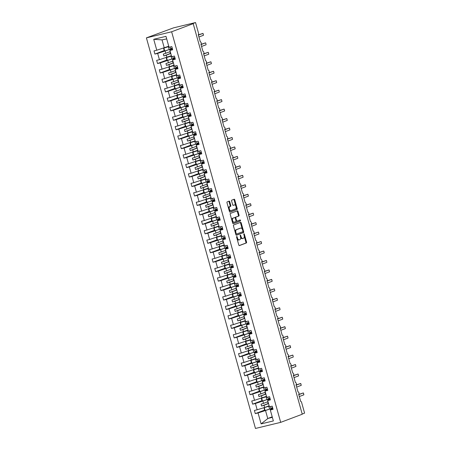 <?xml version="1.0" encoding="UTF-8"?>
<svg xmlns="http://www.w3.org/2000/svg" width="451" height="451" viewBox="0 0 451 451"><rect width="100%" height="100%" fill="white"/><g stroke="black" fill="none" stroke-linecap="round" stroke-linejoin="round"><path stroke-width="0.68" d="M236.713 236.482A0.541 0.288 76.4 0 0 236.583 237.102L238.788 244.994A0.772 0.412 76.4 0 0 239.357 245.603A0.772 0.412 76.4 0 0 239.385 245.592L246.376 242.959A0.772 0.412 76.4 0 0 246.556 242.069L244.352 234.176A0.541 0.288 76.4 0 0 243.811 234.379L244.092 235.399A2.475 1.319 76.4 0 1 243.517 238.246L242.931 238.466A2.475 1.319 76.4 0 1 242.847 238.494A2.475 1.319 76.4 0 1 241.026 236.555L240.738 235.535A0.541 0.288 76.4 0 0 240.197 235.738L240.479 236.764A2.475 1.319 76.4 0 1 239.904 239.611L239.318 239.831A2.475 1.319 76.4 0 1 239.239 239.853A2.475 1.319 76.4 0 1 237.412 237.919L237.13 236.899A0.541 0.288 76.4 0 0 236.713 236.482M229.734 201.727A0.772 0.412 76.4 0 0 229.164 201.118A0.772 0.412 76.4 0 0 229.136 201.129L227.174 201.868A0.772 0.412 76.4 0 0 226.994 202.758L229.441 211.525A0.772 0.412 76.4 0 0 230.01 212.128A0.772 0.412 76.4 0 0 230.038 212.122L237.029 209.484A0.772 0.412 76.4 0 0 237.209 208.599L234.762 199.827A0.772 0.412 76.4 0 0 234.193 199.224A0.772 0.412 76.4 0 0 234.165 199.235L231.797 200.126A0.772 0.412 76.4 0 0 231.617 201.016L232.665 204.765A0.772 0.412 76.4 0 0 233.235 205.374A0.772 0.412 76.4 0 0 233.263 205.363L234.435 204.923A2.069 1.105 76.4 0 1 234.503 204.901A2.069 1.105 76.4 0 1 236.048 206.581A2.069 1.105 76.4 0 1 235.546 208.898L230.94 210.628A2.069 1.105 76.4 0 1 230.873 210.651A2.069 1.105 76.4 0 1 229.328 208.971A2.069 1.105 76.4 0 1 229.835 206.654L230.602 206.366A0.772 0.412 76.4 0 0 230.782 205.476L229.734 201.727L229.085 201.879A0.772 0.412 76.4 0 0 228.685 201.298M280.685 422.361L171.634 31.779L146.406 37.867L255.463 428.45L280.685 422.361L302.249 414.232L193.197 23.649L191.585 24.044L195.537 22.55L198.553 33.335A1.178 0.631 76.4 0 1 198.277 34.693L200.323 41.875A1.178 0.631 76.4 0 0 200.283 41.887M171.634 31.779L193.197 23.649M233.629 224.976A0.772 0.412 76.4 0 0 233.449 225.866L235.896 234.633A0.772 0.412 76.4 0 0 236.465 235.236A0.772 0.412 76.4 0 0 236.487 235.23L243.484 232.592A0.772 0.412 76.4 0 0 243.664 231.701L241.217 222.935A0.772 0.412 76.4 0 0 240.648 222.332A0.772 0.412 76.4 0 0 240.62 222.337L233.629 224.976M232.671 223.076L230.219 214.31A0.772 0.412 76.4 0 1 230.399 213.419L237.395 210.786A0.772 0.412 76.4 0 1 237.418 210.78A0.772 0.412 76.4 0 1 237.987 211.384L239.036 215.133A0.772 0.412 76.4 0 1 238.855 216.023L236.02 217.094A0.772 0.412 76.4 0 0 235.839 217.98L236.533 220.471A0.772 0.412 76.4 0 0 237.102 221.075A0.772 0.412 76.4 0 0 237.13 221.069L240.084 219.953A0.541 0.288 76.4 0 1 240.372 220.996L233.263 223.673A0.772 0.412 76.4 0 1 233.24 223.685A0.772 0.412 76.4 0 1 232.671 223.076M172.468 48.99L169.948 49.937L169.926 50.45L172.688 49.785L171.803 46.605L169.035 47.27L165.985 36.345L153.729 39.299L156.779 50.23L168.747 46.227M300.67 401.429L300.71 401.424A1.178 0.631 -103.6 0 0 300.67 401.435L298.663 394.242A1.178 0.631 76.4 0 0 298.951 392.922A1.178 0.631 76.4 0 0 298.066 391.958A1.178 0.631 76.4 0 0 298.026 391.97L296.019 384.782A1.178 0.631 76.4 0 0 296.307 383.463A1.178 0.631 76.4 0 0 295.428 382.499A1.178 0.631 76.4 0 0 295.388 382.51L293.381 375.322A1.178 0.631 76.4 0 0 293.663 373.997A1.178 0.631 76.4 0 0 292.784 373.039A1.178 0.631 76.4 0 0 292.744 373.05L290.737 365.857A1.178 0.631 76.4 0 0 291.025 364.538A1.178 0.631 76.4 0 0 290.145 363.574A1.178 0.631 76.4 0 0 290.1 363.585L288.093 356.397A1.178 0.631 76.4 0 0 288.381 355.072A1.178 0.631 76.4 0 0 287.501 354.114A1.178 0.631 76.4 0 0 287.462 354.125L285.455 346.932A1.178 0.631 76.4 0 0 285.742 345.613A1.178 0.631 76.4 0 0 284.857 344.649A1.178 0.631 76.4 0 0 284.818 344.665L282.811 337.472A1.178 0.631 76.4 0 0 283.098 336.153A1.178 0.631 76.4 0 0 282.219 335.189A1.178 0.631 76.4 0 0 282.179 335.2L280.167 328.012A1.178 0.631 76.4 0 0 280.454 326.687A1.178 0.631 76.4 0 0 279.575 325.729A1.178 0.631 76.4 0 0 279.535 325.74L277.528 318.547A1.178 0.631 76.4 0 0 277.816 317.228A1.178 0.631 76.4 0 0 276.937 316.264A1.178 0.631 76.4 0 0 276.891 316.281L274.885 309.087A1.178 0.631 76.4 0 0 275.172 307.768A1.178 0.631 76.4 0 0 274.293 306.804A1.178 0.631 76.4 0 0 274.253 306.815L272.246 299.627A1.178 0.631 76.4 0 0 272.534 298.303A1.178 0.631 76.4 0 0 271.649 297.344A1.178 0.631 76.4 0 0 271.609 297.356L269.602 290.162A1.178 0.631 76.4 0 0 269.89 288.843A1.178 0.631 76.4 0 0 269.01 287.879A1.178 0.631 76.4 0 0 268.971 287.89L266.958 280.702A1.178 0.631 76.4 0 0 267.246 279.383A1.178 0.631 76.4 0 0 266.366 278.419A1.178 0.631 76.4 0 0 266.327 278.43L264.32 271.243A1.178 0.631 76.4 0 0 264.607 269.918A1.178 0.631 76.4 0 0 263.722 268.959A1.178 0.631 76.4 0 0 263.683 268.971L261.676 261.777A1.178 0.631 76.4 0 0 261.963 260.458A1.178 0.631 76.4 0 0 261.084 259.494A1.178 0.631 76.4 0 0 261.044 259.505L259.037 252.318A1.178 0.631 76.4 0 0 259.319 250.993A1.178 0.631 76.4 0 0 258.44 250.034A1.178 0.631 76.4 0 0 258.4 250.046L256.394 242.852A1.178 0.631 76.4 0 0 256.681 241.533A1.178 0.631 76.4 0 0 255.802 240.569A1.178 0.631 76.4 0 0 255.762 240.586L253.75 233.392A1.178 0.631 76.4 0 0 254.037 232.073A1.178 0.631 76.4 0 0 253.158 231.109A1.178 0.631 76.4 0 0 253.118 231.121L251.111 223.933A1.178 0.631 76.4 0 0 251.399 222.608A1.178 0.631 76.4 0 0 250.514 221.65A1.178 0.631 76.4 0 0 250.474 221.661L248.467 214.467A1.178 0.631 76.4 0 0 248.755 213.148A1.178 0.631 76.4 0 0 247.875 212.184A1.178 0.631 76.4 0 0 247.836 212.201L245.829 205.008A1.178 0.631 76.4 0 0 246.111 203.689A1.178 0.631 76.4 0 0 245.231 202.725A1.178 0.631 76.4 0 0 245.192 202.736L243.185 195.548A1.178 0.631 76.4 0 0 243.472 194.223A1.178 0.631 76.4 0 0 242.593 193.265A1.178 0.631 76.4 0 0 242.553 193.276L240.541 186.083A1.178 0.631 76.4 0 0 240.828 184.763A1.178 0.631 76.4 0 0 239.949 183.799A1.178 0.631 76.4 0 0 239.909 183.811L237.902 176.623A1.178 0.631 76.4 0 0 238.19 175.298A1.178 0.631 76.4 0 0 237.305 174.34A1.178 0.631 76.4 0 0 237.265 174.351L235.259 167.163A1.178 0.631 76.4 0 0 235.546 165.838A1.178 0.631 76.4 0 0 234.667 164.88A1.178 0.631 76.4 0 0 234.627 164.891L232.62 157.698A1.178 0.631 76.4 0 0 232.902 156.379A1.178 0.631 76.4 0 0 232.023 155.415A1.178 0.631 76.4 0 0 231.983 155.426L229.976 148.238A1.178 0.631 76.4 0 0 230.264 146.913A1.178 0.631 76.4 0 0 229.384 145.955A1.178 0.631 76.4 0 0 229.339 145.966L227.332 138.773A1.178 0.631 76.4 0 0 227.62 137.454A1.178 0.631 76.4 0 0 226.74 136.49A1.178 0.631 76.4 0 0 226.701 136.506L224.694 129.313A1.178 0.631 76.4 0 0 224.981 127.994A1.178 0.631 76.4 0 0 224.096 127.03A1.178 0.631 76.4 0 0 224.057 127.041L222.05 119.853A1.178 0.631 76.4 0 0 222.337 118.528A1.178 0.631 76.4 0 0 221.458 117.57A1.178 0.631 76.4 0 0 221.418 117.581L219.411 110.388A1.178 0.631 76.4 0 0 219.693 109.069A1.178 0.631 76.4 0 0 218.814 108.105A1.178 0.631 76.4 0 0 218.774 108.122L216.768 100.928A1.178 0.631 76.4 0 0 217.055 99.609A1.178 0.631 76.4 0 0 216.176 98.645A1.178 0.631 76.4 0 0 216.13 98.656L214.124 91.468A1.178 0.631 76.4 0 0 214.411 90.144A1.178 0.631 76.4 0 0 213.532 89.185A1.178 0.631 76.4 0 0 213.492 89.197L211.485 82.003A1.178 0.631 76.4 0 0 211.773 80.684A1.178 0.631 76.4 0 0 210.888 79.72A1.178 0.631 76.4 0 0 210.848 79.731L208.841 72.543A1.178 0.631 76.4 0 0 209.129 71.219A1.178 0.631 76.4 0 0 208.249 70.26A1.178 0.631 76.4 0 0 208.21 70.271L206.197 63.084A1.178 0.631 76.4 0 0 206.485 61.759A1.178 0.631 76.4 0 0 205.605 60.8A1.178 0.631 76.4 0 0 205.566 60.812L203.559 53.618A1.178 0.631 76.4 0 0 203.846 52.299A1.178 0.631 76.4 0 0 202.967 51.335A1.178 0.631 76.4 0 0 202.922 51.346L200.915 44.159A1.178 0.631 76.4 0 0 201.202 42.834A1.178 0.631 76.4 0 0 200.323 41.875M175.106 58.45L172.592 59.397L172.564 59.915L175.332 59.244L174.441 56.065L171.679 56.736L169.926 50.45M177.75 67.909L175.23 68.862L175.208 69.375L177.97 68.71L177.085 65.53L174.323 66.196L172.564 59.915M180.394 77.375L177.874 78.322L177.852 78.84L180.614 78.17L179.729 74.99L176.961 75.661L175.208 69.375M183.033 86.834L180.518 87.782L180.49 88.3L183.258 87.635L182.367 84.455L179.605 85.121L177.852 78.84M185.677 96.294L183.157 97.247L183.134 97.76L185.897 97.095L185.011 93.915L182.243 94.58L180.49 88.3M188.315 105.759L185.801 106.707L185.773 107.225L188.541 106.554L187.65 103.375L184.887 104.046L183.134 97.76M190.959 115.219L188.439 116.166L188.417 116.685L191.179 116.02L190.294 112.84L187.531 113.505L185.773 107.225M193.603 124.685L191.083 125.632L191.061 126.145L193.823 125.479L192.938 122.3L190.17 122.965L188.417 116.685M196.241 134.144L193.727 135.091L193.699 135.61L196.467 134.939L195.576 131.76L192.814 132.431L191.061 126.145M198.885 143.604L196.365 144.557L196.343 145.07L199.105 144.405L198.22 141.225L195.452 141.89L193.699 135.61M201.524 153.069L199.009 154.016L198.981 154.53L201.749 153.864L200.858 150.685L198.096 151.35L196.343 145.07M204.168 162.529L201.648 163.476L201.625 163.995L204.393 163.324L203.502 160.144L200.74 160.815L198.981 154.53M206.812 171.989L204.292 172.942L204.269 173.455L207.032 172.789L206.146 169.61L203.378 170.275L201.625 163.995M209.45 181.454L206.936 182.401L206.908 182.92L209.676 182.249L208.785 179.07L206.022 179.74L204.269 173.455M212.094 190.914L209.574 191.861L209.552 192.38L212.314 191.714L211.429 188.535L208.661 189.2L206.908 182.92M214.732 200.374L212.218 201.326L212.195 201.839L214.958 201.174L214.073 197.995L211.305 198.66L209.552 192.38M217.376 209.839L214.856 210.786L214.834 211.305L217.602 210.634L216.711 207.454L213.949 208.125L212.195 201.839M220.02 219.299L217.5 220.246L217.478 220.764L220.24 220.099L219.355 216.92L216.587 217.585L214.834 211.305M222.659 228.764L220.144 229.711L220.116 230.224L222.884 229.559L221.993 226.379L219.231 227.045L217.478 220.764M225.303 238.224L222.783 239.171L222.76 239.69L225.523 239.019L224.637 235.839L221.869 236.51L220.116 230.224M227.941 247.684L225.427 248.636L225.404 249.149L228.167 248.484L227.281 245.305L224.513 245.97L222.76 239.69M230.585 257.149L228.065 258.096L228.043 258.609L230.811 257.944L229.92 254.764L227.157 255.429L225.404 249.149M233.229 266.609L230.709 267.556L230.686 268.074L233.449 267.404L232.564 264.23L229.796 264.895L228.043 258.609M235.867 276.068L233.353 277.021L233.325 277.534L236.093 276.869L235.202 273.689L232.44 274.355L230.686 268.074M238.511 285.534L235.991 286.481L235.969 286.999L238.731 286.329L237.846 283.149L235.084 283.82L233.325 277.534M241.155 294.993L238.635 295.941L238.613 296.459L241.375 295.794L240.49 292.614L237.722 293.28L235.969 286.999M243.794 304.453L241.279 305.406L241.251 305.919L244.019 305.254L243.128 302.074L240.366 302.739L238.613 296.459M246.438 313.919L243.918 314.866L243.895 315.384L246.658 314.713L245.772 311.534L243.004 312.205L241.251 305.919M249.076 323.378L246.562 324.331L246.534 324.844L249.302 324.179L248.411 320.999L245.648 321.664L243.895 315.384M251.72 332.844L249.2 333.791L249.177 334.304L251.94 333.639L251.055 330.459L248.292 331.124L246.534 324.844M254.364 342.303L251.844 343.25L251.821 343.769L254.584 343.098L253.699 339.919L250.931 340.59L249.177 334.304M257.002 351.763L254.488 352.716L254.46 353.229L257.228 352.564L256.337 349.384L253.575 350.049L251.821 343.769M259.646 361.228L257.126 362.176L257.104 362.689L259.866 362.023L258.981 358.844L256.213 359.515L254.46 353.229M262.285 370.688L259.77 371.635L259.742 372.154L262.51 371.483L261.619 368.309L258.857 368.974L257.104 362.689M264.929 380.148L262.409 381.101L262.386 381.614L265.154 380.948L264.263 377.769L261.501 378.434L259.742 372.154M267.573 389.613L265.053 390.56L265.03 391.079L267.793 390.408L266.907 387.229L264.139 387.899L262.386 381.614M270.211 399.073L267.697 400.02L267.668 400.539L270.437 399.874L269.546 396.694L266.783 397.359L265.03 391.079M164.22 50.568L154.902 54.075L157.67 53.41L159.423 59.69L171.386 55.687M168.792 49.723L157.67 53.41M170.788 48.973L172.305 48.398M166.859 60.028L157.546 63.54L160.308 62.869L162.067 69.155L174.03 65.153M171.431 59.188L160.308 62.869M173.432 58.433L174.943 57.863M169.503 69.488L160.19 73L162.952 72.335L164.705 78.615L176.668 74.612M174.075 68.648L162.952 72.335M176.07 67.892L177.587 67.323M172.147 78.953L162.828 82.465L165.596 81.794L167.349 88.08L179.312 84.072M176.719 78.108L165.596 81.794M178.714 77.358L180.225 76.788M174.785 88.413L165.472 91.925L168.234 91.26L169.988 97.54L181.956 93.537M179.357 87.573L168.234 91.26M181.358 86.817L182.869 86.248M177.429 97.873L168.11 101.385L170.878 100.72L172.632 107L184.594 102.997M182.001 97.033L170.878 100.72M183.997 96.277L185.513 95.708M180.067 107.338L170.754 110.85L173.517 110.179L175.276 116.465L187.238 112.462M184.639 106.492L173.517 110.179M186.641 105.743L188.152 105.173M182.711 116.798L173.398 120.31L176.161 119.645L177.914 125.925L189.877 121.922M187.283 115.958L176.161 119.645M189.279 115.202L190.796 114.633M185.355 126.257L176.037 129.77L178.805 129.104L180.558 135.385L192.521 131.382M189.927 125.417L178.805 129.104M191.923 124.668L193.44 124.093M187.994 135.723L178.681 139.235L181.443 138.564L183.196 144.85L195.165 140.847M192.566 134.877L181.443 138.564M194.567 134.127L196.078 133.558M190.638 145.183L181.319 148.695L184.087 148.029L185.84 154.31L197.803 150.307M195.21 144.343L184.087 148.029M197.205 143.587L198.722 143.018M193.282 154.648L183.963 158.154L186.725 157.489L188.484 163.775L200.447 159.767M197.848 153.802L186.725 157.489M199.849 153.052L201.36 152.477M195.92 164.108L186.607 167.62L189.369 166.949L191.123 173.235L203.085 169.232M200.492 163.268L189.369 166.949M202.493 162.512L204.004 161.943M198.564 173.567L189.245 177.08L192.013 176.414L193.767 182.694L205.729 178.692M203.136 172.727L192.013 176.414M205.132 171.972L206.648 171.403M201.202 183.033L191.889 186.545L194.652 185.874L196.405 192.16L208.373 188.152M205.774 182.187L194.652 185.874M207.776 181.437L209.287 180.868M203.846 192.492L194.528 196.005L197.296 195.339L199.049 201.62L211.012 197.617M208.418 191.652L197.296 195.339M210.414 190.897L211.931 190.328M206.49 201.952L197.172 205.464L199.934 204.799L201.693 211.079L213.656 207.077M211.062 201.112L199.934 204.799M213.058 200.357L214.569 199.787M209.129 211.418L199.816 214.93L202.578 214.259L204.331 220.545L216.294 216.542M213.701 210.572L202.578 214.259M215.702 209.822L217.213 209.253M211.773 220.877L202.454 224.389L205.222 223.724L206.975 230.004L218.938 226.002M216.345 220.037L205.222 223.724M218.34 219.282L219.857 218.712M214.411 230.337L205.098 233.849L207.86 233.184L209.614 239.464L221.582 235.461M218.983 229.497L207.86 233.184M220.984 228.747L222.495 228.172M217.055 239.802L207.736 243.315L210.504 242.644L212.258 248.929L224.22 244.927M221.627 238.957L210.504 242.644M223.623 238.207L225.139 237.638M219.699 249.262L210.38 252.774L213.148 252.109L214.901 258.389L226.864 254.387M224.271 248.422L213.148 252.109M226.267 247.667L227.778 247.097M222.337 258.727L213.024 262.234L215.787 261.569L217.54 267.855L229.508 263.846M226.909 257.882L215.787 261.569M228.911 257.132L230.422 256.557M224.981 268.187L215.663 271.699L218.431 271.028L220.184 277.314L232.147 273.312M229.553 267.347L218.431 271.028M231.549 266.592L233.066 266.022M227.62 277.647L218.307 281.159L221.069 280.494L222.822 286.774L234.791 282.771M232.192 276.807L221.069 280.494M234.193 276.051L235.704 275.482M230.264 287.112L220.945 290.624L223.713 289.954L225.466 296.239L237.429 292.237M234.836 286.267L223.713 289.954M236.831 285.517L238.348 284.947M232.908 296.572L223.589 300.084L226.357 299.419L228.11 305.699L240.073 301.696M237.48 295.732L226.357 299.419M239.475 294.977L240.986 294.407M235.546 306.032L226.233 309.544L228.995 308.879L230.749 315.159L242.717 311.156M240.118 305.192L228.995 308.879M242.119 304.436L243.63 303.867M238.19 315.497L228.871 319.009L231.639 318.338L233.392 324.624L245.355 320.622M242.762 314.651L231.639 318.338M244.758 313.902L246.274 313.332M240.828 324.957L231.515 328.469L234.278 327.804L236.036 334.084L247.999 330.081M245.4 324.117L234.278 327.804M247.402 323.361L248.913 322.792M243.472 334.416L234.159 337.929L236.922 337.263L238.675 343.544L250.638 339.541M248.044 333.577L236.922 337.263M250.04 332.827L251.557 332.252M246.116 343.882L236.798 347.394L239.566 346.723L241.319 353.009L253.282 349.006M250.688 343.036L239.566 346.723M252.684 342.286L254.195 341.717M248.755 353.342L239.442 356.854L242.204 356.189L243.957 362.469L255.926 358.466M253.327 352.502L242.204 356.189M255.328 351.746L256.839 351.177M251.399 362.807L242.08 366.313L244.848 365.648L246.601 371.934L258.564 367.926M255.971 361.961L244.848 365.648M257.966 361.212L259.483 360.637M254.037 372.267L244.724 375.779L247.486 375.108L249.245 381.394L261.208 377.391M258.609 371.427L247.486 375.108M260.61 370.671L262.121 370.102M256.681 381.726L247.368 385.239L250.13 384.573L251.883 390.854L263.846 386.851M261.253 380.886L250.13 384.573M263.249 380.131L264.765 379.562M259.325 391.192L250.006 394.704L252.774 394.033L254.527 400.319L266.49 396.316M263.897 390.346L252.774 394.033M265.893 389.596L267.409 389.027M261.963 400.651L252.65 404.164L255.413 403.498L257.166 409.779L254.403 410.444L255.289 413.623L258.057 412.958L261.106 423.889L267.945 418.438L272.37 417.367M266.535 399.812L255.413 403.498M268.537 399.056L270.048 398.487M272.855 408.533L270.335 409.485L270.312 409.998L273.075 409.333L272.19 406.154L269.422 406.819L267.668 400.539M264.607 410.111L255.289 413.623M269.179 409.271L258.057 412.958M271.175 408.516L272.692 407.946M195.537 22.55L173.55 27.855L146.406 37.867M302.198 414.035L304.594 413.133L301.578 402.348A1.178 0.631 -103.6 0 0 300.71 401.424M154.902 54.075L154.016 50.895L156.779 50.23M157.546 63.54L156.655 60.361L159.423 59.69M160.19 73L159.299 69.82L162.067 69.155M162.828 82.465L161.943 79.286L164.705 78.615M165.472 91.925L164.581 88.746L167.349 88.08M168.11 101.385L167.225 98.205L169.988 97.54M170.754 110.85L169.864 107.671L172.632 107M173.398 120.31L172.507 117.13L175.276 116.465M176.037 129.77L175.151 126.59L177.914 125.925M178.681 139.235L177.79 136.055L180.558 135.385M181.319 148.695L180.434 145.515L183.196 144.85M183.963 158.154L183.078 154.975L185.84 154.31M186.607 167.62L185.716 164.44L188.484 163.775M189.245 177.08L188.36 173.9L191.123 173.235M191.889 186.545L190.999 183.365L193.767 182.694M194.528 196.005L193.642 192.825L196.405 192.16M197.172 205.464L196.286 202.285L199.049 201.62M199.816 214.93L198.925 211.75L201.693 211.079M202.454 224.389L201.569 221.21L204.331 220.545M205.098 233.849L204.207 230.67L206.975 230.004M207.736 243.315L206.851 240.135L209.614 239.464M210.38 252.774L209.495 249.595L212.258 248.929M213.024 262.234L212.133 259.054L214.901 258.389M215.663 271.699L214.777 268.52L217.54 267.855M218.307 281.159L217.416 277.979L220.184 277.314M220.945 290.624L220.06 287.445L222.822 286.774M223.589 300.084L222.704 296.905L225.466 296.239M226.233 309.544L225.342 306.364L228.11 305.699M228.871 319.009L227.986 315.83L230.749 315.159M231.515 328.469L230.624 325.289L233.392 324.624M234.159 337.929L233.268 334.749L236.036 334.084M236.798 347.394L235.912 344.214L238.675 343.544M239.442 356.854L238.551 353.674L241.319 353.009M242.08 366.313L241.195 363.14L243.957 362.469M244.724 375.779L243.833 372.599L246.601 371.934M247.368 385.239L246.477 382.059L249.245 381.394M250.006 394.704L249.121 391.524L251.883 390.854M252.65 404.164L251.759 400.984L254.527 400.319M270.312 409.998L273.362 420.93L261.106 423.889M165.162 51.093L165.776 53.286L163.307 54.047L163.837 55.941L166.306 55.18L166.915 57.373M170.247 51.6L165.776 53.286M170.771 53.494L166.306 55.18M167.806 60.552L168.415 62.751L165.951 63.512L166.481 65.406L168.945 64.64L169.559 66.838M172.885 61.065L168.415 62.751M173.415 62.954L168.945 64.64M170.444 70.018L171.059 72.211L168.595 72.972L169.119 74.866L171.589 74.105L172.203 76.298M175.529 70.525L171.059 72.211M176.059 72.419L171.589 74.105M173.088 79.477L173.703 81.67L171.233 82.437L171.763 84.326L174.227 83.565L174.841 85.758M178.173 79.985L173.703 81.67M178.697 81.879L174.227 83.565M175.732 88.937L176.341 91.136L173.877 91.897L174.407 93.791L176.871 93.024L177.485 95.223M180.812 89.45L176.341 91.136M181.341 91.339L176.871 93.024M178.37 98.403L178.985 100.596L176.521 101.357L177.046 103.251L179.515 102.49L180.124 104.683M183.456 98.91L178.985 100.596M183.98 100.804L179.515 102.49M181.014 107.862L181.629 110.055L179.16 110.822L179.69 112.711L182.153 111.949L182.768 114.142M186.094 108.375L181.629 110.055M186.624 110.264L182.153 111.949M183.653 117.322L184.267 119.521L181.804 120.282L182.328 122.176L184.797 121.409L185.412 123.608M188.738 117.835L184.267 119.521M189.268 119.729L184.797 121.409M186.297 126.787L186.911 128.98L184.442 129.741L184.972 131.636L187.436 130.875L188.05 133.068M191.382 127.295L186.911 128.98M191.906 129.189L187.436 130.875M188.941 136.247L189.55 138.44L187.086 139.207L187.616 141.095L190.08 140.334L190.694 142.533M194.02 136.76L189.55 138.44M194.55 138.649L190.08 140.334M191.579 145.707L192.194 147.905L189.73 148.667L190.254 150.561L192.724 149.8L193.332 151.993M196.664 146.22L192.194 147.905M197.194 148.114L192.724 149.8M194.223 155.172L194.838 157.365L192.368 158.132L192.898 160.02L195.362 159.259L195.976 161.452M199.303 155.68L194.838 157.365M199.832 157.574L195.362 159.259M196.861 164.632L197.476 166.831L195.012 167.592L195.537 169.486L198.006 168.719L198.62 170.918M201.947 165.145L197.476 166.831M202.476 167.033L198.006 168.719M199.505 174.097L200.12 176.29L197.651 177.051L198.181 178.946L200.644 178.184L201.259 180.377M204.591 174.605L200.12 176.29M205.115 176.499L200.644 178.184M202.149 183.557L202.758 185.75L200.295 186.517L200.825 188.405L203.288 187.644L203.903 189.837M207.229 184.064L202.758 185.75M207.759 185.959L203.288 187.644M204.788 193.017L205.402 195.215L202.939 195.976L203.463 197.871L205.932 197.104L206.541 199.303M209.873 193.53L205.402 195.215M210.403 195.418L205.932 197.104M207.432 202.482L208.046 204.675L205.577 205.436L206.107 207.33L208.571 206.569L209.185 208.762M212.511 202.989L208.046 204.675M213.041 204.884L208.571 206.569M210.07 211.942L210.685 214.135L208.221 214.901L208.751 216.79L211.215 216.029L211.829 218.222M215.155 212.455L210.685 214.135M215.685 214.343L211.215 216.029M212.714 221.402L213.329 223.6L210.859 224.361L211.389 226.255L213.859 225.489L214.467 227.687M217.799 221.915L213.329 223.6M218.323 223.809L213.859 225.489M215.358 230.867L215.967 233.06L213.503 233.821L214.033 235.715L216.497 234.954L217.111 237.147M220.438 231.374L215.967 233.06M220.967 233.268L216.497 234.954M217.996 240.327L218.611 242.52L216.147 243.286L216.672 245.175L219.141 244.414L219.75 246.612M223.082 240.84L218.611 242.52M223.611 242.728L219.141 244.414M220.64 249.786L221.255 251.985L218.786 252.746L219.316 254.64L221.779 253.879L222.394 256.072M225.72 250.299L221.255 251.985M226.25 252.194L221.779 253.879M223.284 259.252L223.893 261.445L221.43 262.211L221.96 264.1L224.423 263.339L225.038 265.532M228.364 259.759L223.893 261.445M228.894 261.653L224.423 263.339M225.923 268.711L226.537 270.91L224.068 271.671L224.598 273.565L227.067 272.799L227.676 274.997M231.008 269.224L226.537 270.91M231.532 271.113L227.067 272.799M228.567 278.177L229.176 280.37L226.712 281.131L227.242 283.025L229.706 282.264L230.32 284.457M233.646 278.684L229.176 280.37M234.176 280.578L229.706 282.264M231.205 287.637L231.82 289.83L229.356 290.596L229.88 292.485L232.35 291.724L232.958 293.917M236.29 288.144L231.82 289.83M236.82 290.038L232.35 291.724M233.849 297.096L234.464 299.295L231.994 300.056L232.524 301.95L234.988 301.183L235.602 303.382M238.934 297.609L234.464 299.295M239.458 299.498L234.988 301.183M236.493 306.562L237.102 308.755L234.638 309.516L235.168 311.41L237.632 310.649L238.246 312.842M241.573 307.069L237.102 308.755M242.102 308.963L237.632 310.649M239.131 316.021L239.746 318.214L237.277 318.981L237.807 320.87L240.276 320.109L240.885 322.302M244.216 316.534L239.746 318.214M244.741 318.423L240.276 320.109M241.775 325.481L242.384 327.68L239.921 328.441L240.451 330.335L242.914 329.568L243.529 331.767M246.855 325.994L242.384 327.68M247.385 327.888L242.914 329.568M244.414 334.946L245.028 337.139L242.565 337.9L243.089 339.795L245.558 339.034L246.173 341.227M249.499 335.454L245.028 337.139M250.029 337.348L245.558 339.034M247.058 344.406L247.672 346.599L245.203 347.366L245.733 349.254L248.197 348.493L248.811 350.692M252.143 344.919L247.672 346.599M252.667 346.808L248.197 348.493M249.702 353.866L250.311 356.065L247.847 356.826L248.377 358.72L250.841 357.959L251.455 360.152M254.781 354.379L250.311 356.065M255.311 356.273L250.841 357.959M252.34 363.331L252.955 365.524L250.491 366.291L251.015 368.179L253.485 367.418L254.093 369.611M257.425 363.839L252.955 365.524M257.949 365.733L253.485 367.418M254.984 372.791L255.599 374.99L253.129 375.751L253.659 377.645L256.123 376.878L256.737 379.077M260.064 373.304L255.599 374.99M260.593 375.193L256.123 376.878M257.622 382.256L258.237 384.449L255.773 385.21L256.298 387.105L258.767 386.344L259.381 388.536M262.707 382.764L258.237 384.449M263.237 384.658L258.767 386.344M260.266 391.716L260.881 393.909L258.412 394.676L258.942 396.564L261.405 395.803L262.02 397.996M265.351 392.223L260.881 393.909M265.876 394.118L261.405 395.803M262.91 401.176L263.519 403.374L261.056 404.135L261.586 406.03L264.049 405.263L264.664 407.462L269.134 405.776M267.99 401.689L263.519 403.374M268.52 403.577L264.049 405.263M264.664 407.462L257.166 409.779M265.549 410.641L267.793 418.663M272.218 416.825L267.945 418.438M166.701 38.899L162.033 39.885L164.277 47.913M162.033 39.885L153.729 39.299M267.674 401.807L268.165 403.549L268.486 403.47M268.165 403.549L261.586 406.03M265.036 392.342L265.521 394.084L265.848 394.005M265.521 394.084L258.942 396.564M262.392 382.882L262.882 384.624L263.204 384.545M262.882 384.624L256.298 387.105M259.753 373.422L260.238 375.164L260.565 375.085M260.238 375.164L253.659 377.645M257.109 363.957L257.594 365.699L257.921 365.62M257.594 365.699L251.015 368.179M254.465 354.497L254.956 356.239L255.277 356.16M254.956 356.239L248.377 358.72M251.827 345.038L252.312 346.78L252.639 346.701M252.312 346.78L245.733 349.254M249.183 335.572L249.668 337.314L249.995 337.235M249.668 337.314L243.089 339.795M246.545 326.112L247.03 327.854L247.357 327.776M247.03 327.854L240.451 330.335M243.901 316.653L244.386 318.389L244.713 318.316M244.386 318.389L237.807 320.87M241.257 307.187L241.747 308.929L242.069 308.85M241.747 308.929L235.168 311.41M238.618 297.728L239.103 299.47L239.43 299.391M239.103 299.47L232.524 301.95M235.974 288.262L236.459 290.004L236.786 289.925M236.459 290.004L229.88 292.485M233.336 278.803L233.821 280.545L234.148 280.466M233.821 280.545L227.242 283.025M230.692 269.343L231.177 271.085L231.504 271.006M231.177 271.085L224.598 273.565M228.048 259.877L228.539 261.619L228.86 261.541M228.539 261.619L221.96 264.1M225.41 250.418L225.895 252.16L226.222 252.081M225.895 252.16L219.316 254.64M222.766 240.958L223.251 242.7L223.578 242.621M223.251 242.7L216.672 245.175M220.127 231.493L220.612 233.235L220.934 233.156M220.612 233.235L214.033 235.715M217.483 222.033L217.968 223.775L218.295 223.696M217.968 223.775L211.389 226.255M214.839 212.573L215.33 214.31L215.651 214.236M215.33 214.31L208.751 216.79M212.201 203.108L212.686 204.85L213.013 204.771M212.686 204.85L206.107 207.33M209.557 193.648L210.042 195.39L210.369 195.311M210.042 195.39L203.463 197.871M206.919 184.183L207.404 185.925L207.725 185.846M207.404 185.925L200.825 188.405M204.275 174.723L204.76 176.465L205.087 176.386M204.76 176.465L198.181 178.946M201.631 165.263L202.121 167.005L202.443 166.926M202.121 167.005L195.537 169.486M198.992 155.798L199.477 157.54L199.804 157.461M199.477 157.54L192.898 160.02M196.348 146.338L196.833 148.08L197.16 148.001M196.833 148.08L190.254 150.561M193.704 136.879L194.195 138.62L194.516 138.542M194.195 138.62L187.616 141.095M191.066 127.413L191.551 129.155L191.878 129.076M191.551 129.155L184.972 131.636M188.422 117.953L188.913 119.695L189.234 119.616M188.913 119.695L182.328 122.176M185.784 108.494L186.269 110.23L186.596 110.157M186.269 110.23L179.69 112.711M183.14 99.028L183.625 100.77L183.952 100.691M183.625 100.77L177.046 103.251M180.496 89.569L180.986 91.311L181.308 91.232M180.986 91.311L174.407 93.791M177.857 80.103L178.342 81.845L178.669 81.766M178.342 81.845L171.763 84.326M175.214 70.644L175.698 72.385L176.025 72.307M175.698 72.385L169.119 74.866M172.575 61.184L173.06 62.926L173.387 62.847M173.06 62.926L166.481 65.406M169.931 51.718L170.416 53.46L170.743 53.381M170.416 53.46L163.837 55.941M237.085 238.889A2.475 1.319 76.4 0 0 238.59 240.011A2.475 1.319 76.4 0 0 238.675 239.983L239.148 239.87M240.603 237.333A2.475 1.319 76.4 0 0 242.204 238.647A2.475 1.319 76.4 0 0 242.283 238.624L242.762 238.506M239.188 245.581L245.727 243.112A0.772 0.412 76.4 0 0 245.908 242.226L244.25 236.273M242.272 229.204L240.569 223.093A0.772 0.412 76.4 0 0 240.169 222.506M236.296 235.213L242.835 232.75A0.772 0.412 76.4 0 0 243.016 231.859L242.914 231.493M236.211 233.607A0.541 0.288 76.4 0 0 236.628 234.03L242.762 231.713A0.541 0.288 76.4 0 0 242.892 231.092L242.593 230.016A2.475 1.319 76.4 0 0 240.766 228.076A2.475 1.319 76.4 0 0 240.682 228.105L236.487 229.689A2.475 1.319 76.4 0 0 235.907 232.53L236.211 233.607L235.647 233.748M235.749 234.103A0.541 0.288 76.4 0 0 235.98 234.182L236.589 234.035M240.208 228.217A2.475 1.319 76.4 0 0 240.118 228.234A2.475 1.319 76.4 0 0 240.039 228.262L240.682 228.105M235.106 231.814A2.475 1.319 76.4 0 1 235.839 229.841L240.039 228.262M235.14 217.839A0.772 0.412 76.4 0 1 235.371 217.247L238.207 216.181A0.772 0.412 76.4 0 0 238.387 215.29L237.344 211.542A0.772 0.412 76.4 0 0 236.944 210.955M236.042 220.973A0.772 0.412 76.4 0 0 236.459 221.232A0.772 0.412 76.4 0 0 236.482 221.227L237.079 221.08M233.066 223.662L239.723 221.153A0.541 0.288 76.4 0 0 239.599 220.139M233.077 218.199A2.069 1.105 76.4 0 0 232.575 220.516A2.069 1.105 76.4 0 0 234.12 222.196A2.069 1.105 76.4 0 0 234.187 222.18L235.811 221.565A0.772 0.412 76.4 0 0 235.991 220.674L235.298 218.188A0.772 0.412 76.4 0 0 234.729 217.585A0.772 0.412 76.4 0 0 234.7 217.591L232.428 218.357A2.069 1.105 76.4 0 0 231.82 220.043M232.197 221.385A2.069 1.105 76.4 0 0 233.471 222.354A2.069 1.105 76.4 0 0 233.539 222.332L234.046 222.213M234.108 217.732A0.772 0.412 76.4 0 0 234.08 217.737A0.772 0.412 76.4 0 0 234.052 217.748L234.7 217.591M232.428 218.357L234.052 217.748M228.567 208.39A2.069 1.105 76.4 0 1 229.187 206.812L229.954 206.524A0.772 0.412 76.4 0 0 230.134 205.633L229.085 201.879M228.995 209.929A2.069 1.105 76.4 0 0 230.224 210.809A2.069 1.105 76.4 0 0 230.298 210.786L230.799 210.668M233.934 205.042A2.069 1.105 76.4 0 0 233.86 205.053A2.069 1.105 76.4 0 0 233.787 205.075L234.435 204.923M233.066 205.352L233.787 205.075M235.732 205.78L234.114 199.985A0.772 0.412 76.4 0 0 233.719 199.404M229.841 212.105L236.386 209.642A0.772 0.412 76.4 0 0 236.566 208.751L236.166 207.313M298.72 394.45L303.348 392.928L303.54 393.419L303.878 394.817L303.348 392.928L298.776 394.653M303.878 394.817L299.306 396.542M272.528 407.377L271.057 408.617L265.087 410.517L264.28 407.636L263.936 407.687M269.23 406.131L264.28 407.636M265.087 410.517L264.731 410.562L263.931 407.687M264.106 407.631L269.213 406.058M296.076 384.991L300.71 383.463L300.896 383.953L301.24 385.357L300.71 383.463L296.132 385.188M301.24 385.357L296.662 387.082M269.89 397.912L268.418 399.158L262.443 401.052L261.642 398.177L261.292 398.222L262.093 401.102L262.443 401.052M266.592 396.671L261.642 398.177M261.462 398.171L266.569 396.592M293.438 375.531L298.066 374.003L298.258 374.493L298.596 375.897L298.066 374.003L293.494 375.728M298.596 375.897L294.018 377.622M267.246 388.452L265.774 389.698L259.804 391.592L258.998 388.717L258.649 388.762L259.449 391.637L259.804 391.592M263.948 387.206L258.998 388.717M258.818 388.711L263.925 387.133M290.794 366.065L295.428 364.543L295.614 365.034L295.952 366.432L295.428 364.543L290.85 366.263M295.952 366.432L291.38 368.157M264.607 378.992L263.13 380.232L257.16 382.127L256.36 379.252L256.01 379.302L256.805 382.177L257.16 382.127M261.304 377.746L256.36 379.252M256.179 379.246L261.287 377.673M288.155 356.606L292.784 355.078L293.184 356.324L292.784 355.078L288.206 356.803M293.313 356.972L288.736 358.697M261.963 369.527L260.492 370.773L254.516 372.667L253.716 369.792L253.366 369.837M258.665 368.287L253.716 369.792M254.516 372.667L254.167 372.718L253.361 369.837M253.535 369.786L258.643 368.208M285.511 347.146L290.14 345.618L290.331 346.109L290.669 347.512L290.14 345.618L285.568 347.343M290.669 347.512L286.097 349.232M259.319 360.067L257.848 361.307L251.878 363.207L251.072 360.332L250.728 360.377L251.523 363.252L251.878 363.207M256.021 358.821L251.072 360.332M250.897 360.326L256.005 358.748M282.867 337.681L287.501 336.153L287.687 336.649L288.031 338.047L287.501 336.153L282.924 337.878M288.031 338.047L283.454 339.772M256.681 350.607L255.21 351.848L249.234 353.742L248.433 350.867L248.084 350.912L248.884 353.793L249.234 353.742M253.383 349.362L248.433 350.867M248.253 350.861L253.361 349.288M280.229 328.221L284.857 326.693L285.049 327.184L285.387 328.587L284.857 326.693L280.285 328.418M285.387 328.587L280.81 330.312M254.037 341.142L252.566 342.388L246.596 344.282L245.789 341.407L245.44 341.452L246.24 344.327L246.596 344.282M250.739 339.902L245.789 341.407M245.609 341.401L250.717 339.823M277.585 318.756L282.219 317.233L282.405 317.724L282.743 319.122L282.219 317.233L277.641 318.958M282.743 319.122L278.171 320.847M251.399 331.682L249.922 332.923L243.952 334.822L243.151 331.942L242.801 331.992L243.596 334.868L243.952 334.822M248.095 330.436L243.151 331.942M242.971 331.936L248.078 330.363M274.947 309.296L279.575 307.768L279.975 309.02L279.575 307.768L274.997 309.493M280.105 309.662L275.527 311.387M248.755 322.223L247.283 323.463L241.308 325.357L240.507 322.482L240.157 322.527L240.958 325.408L241.308 325.357M245.457 320.977L240.507 322.482M240.327 322.476L245.434 320.903M272.303 299.836L276.931 298.308L277.123 298.799L277.461 300.203L276.931 298.308L272.359 300.033M277.461 300.203L272.889 301.928M246.111 312.757L244.639 314.003L238.669 315.897L237.863 313.022L237.519 313.067L238.314 315.942L238.669 315.897M242.813 311.511L237.863 313.022M237.688 313.017L242.796 311.438M269.659 290.371L274.293 288.849L274.693 290.094L274.293 288.849L269.715 290.574M274.822 290.737L270.245 292.462M243.472 303.298L242.001 304.538L236.025 306.438L235.225 303.557L234.875 303.608M240.174 302.052L235.225 303.557M236.025 306.438L235.67 306.483L234.87 303.608M235.044 303.551L240.152 301.978M267.02 280.911L271.649 279.383L271.835 279.874L272.178 281.277L271.649 279.383L267.077 281.108M272.178 281.277L267.601 283.002M240.828 293.832L239.357 295.078L233.387 296.972L232.581 294.097L232.231 294.142L233.032 297.023L233.387 296.972M237.53 292.592L232.581 294.097M232.4 294.091L237.508 292.513M264.376 271.451L269.01 269.923L269.196 270.414L269.535 271.818L269.01 269.923L264.433 271.649M269.535 271.818L264.962 273.537M238.19 284.372L236.713 285.618L230.743 287.512L229.937 284.637L229.593 284.682L230.388 287.558L230.743 287.512M234.886 283.127L229.937 284.637M229.762 284.632L234.87 283.053M261.738 261.986L266.366 260.464L266.767 261.71L266.366 260.464L261.789 262.183M266.896 262.352L262.319 264.077M235.546 274.913L234.075 276.153L228.099 278.047L227.298 275.172L226.949 275.223L227.749 278.098L228.099 278.047M232.248 273.667L227.298 275.172M227.118 275.166L232.226 273.594M259.094 252.526L263.722 250.998L263.914 251.489L264.252 252.893L263.722 250.998L259.15 252.723M264.252 252.893L259.68 254.618M232.902 265.447L231.431 266.693L225.461 268.587L224.654 265.712L224.31 265.757L225.105 268.638L225.461 268.587M229.604 264.207L224.654 265.712M224.48 265.707L229.582 264.128M256.45 243.066L261.084 241.539L261.27 242.029L261.608 243.433L261.084 241.539L256.506 243.264M261.608 243.433L257.036 245.152M230.264 255.988L228.787 257.228L222.817 259.128L222.016 256.247L221.666 256.298L222.461 259.173L222.817 259.128M226.966 254.742L222.016 256.247M221.836 256.247L226.943 254.668M253.812 233.601L258.44 232.073L258.626 232.569L258.97 233.968L258.44 232.073L253.868 233.798M258.97 233.968L254.392 235.693M227.62 246.528L226.148 247.768L220.178 249.662L219.372 246.787L219.023 246.832L219.823 249.713L220.178 249.662M224.322 245.282L219.372 246.787M219.192 246.782L224.299 245.209M251.168 224.141L255.802 222.614L255.988 223.104L256.326 224.508L255.802 222.614L251.224 224.339M256.326 224.508L251.754 226.233M224.976 237.063L223.504 238.308L217.534 240.203L216.728 237.327L216.384 237.373M221.678 235.822L216.728 237.327M217.534 240.203L217.179 240.248L216.379 237.373M216.553 237.322L221.661 235.743M248.529 214.676L253.158 213.154L253.558 214.4L253.158 213.154L248.58 214.879M253.688 215.042L249.11 216.768M222.337 227.603L220.866 228.843L214.89 230.743L214.09 227.862L213.74 227.913L214.541 230.788L214.89 230.743M219.039 226.357L214.09 227.862M213.909 227.856L219.017 226.284M245.885 205.216L250.514 203.689L250.705 204.185L251.044 205.583L250.514 203.689L245.942 205.414M251.044 205.583L246.466 207.308M219.693 218.143L218.222 219.383L212.252 221.278L211.446 218.402L211.102 218.447L211.897 221.328L212.252 221.278M216.395 216.897L211.446 218.402M211.271 218.397L216.373 216.824M243.241 195.757L247.875 194.229L248.061 194.719L248.4 196.123L247.875 194.229L243.298 195.954M248.4 196.123L243.828 197.848M217.055 208.678L215.578 209.924L209.608 211.818L208.807 208.943L208.458 208.988L209.253 211.863L209.608 211.818M213.757 207.432L208.807 208.943M208.627 208.937L213.735 207.359M240.603 186.291L245.231 184.769L245.632 186.015L245.231 184.769L240.659 186.494M245.761 186.658L241.184 188.383M214.411 199.218L212.94 200.458L206.964 202.358L206.163 199.477L205.814 199.528M211.113 197.972L206.163 199.477M206.964 202.358L206.614 202.403L205.808 199.528M205.983 199.472L211.091 197.899M237.959 176.831L242.587 175.304L242.779 175.794L243.117 177.198L242.587 175.304L238.015 177.029M243.117 177.198L238.545 178.923M211.767 189.753L210.296 190.999L204.326 192.893L203.519 190.018L203.175 190.063L203.97 192.943L204.326 192.893M208.469 188.512L203.519 190.018M203.345 190.012L208.452 188.433M235.321 167.372L239.949 165.844L240.349 167.09L239.949 165.844L235.371 167.569M240.479 167.738L235.901 169.458M209.129 180.293L207.657 181.539L201.682 183.433L200.881 180.558L200.532 180.603L201.332 183.478L201.682 183.433M205.831 179.047L200.881 180.558M200.701 180.552L205.808 178.974M232.677 157.906L237.305 156.384L237.497 156.875L237.835 158.273L237.305 156.384L232.733 158.104M237.835 158.273L233.257 159.998M206.485 170.833L205.013 172.073L199.043 173.968L198.237 171.092L197.893 171.143M203.187 169.587L198.237 171.092M199.043 173.968L198.688 174.018L197.888 171.143M198.062 171.087L203.164 169.514M230.033 148.447L234.667 146.919L234.853 147.409L235.191 148.813L234.667 146.919L230.089 148.644M235.191 148.813L230.619 150.538M203.846 161.368L202.369 162.614L196.399 164.508L195.599 161.633L195.249 161.678L196.044 164.559L196.399 164.508M200.543 160.128L195.599 161.633M195.418 161.627L200.526 160.049M227.394 138.987L232.023 137.459L232.209 137.95L232.553 139.353L232.023 137.459L227.451 139.184M232.553 139.353L227.975 141.073M201.202 151.908L199.731 153.148L193.755 155.048L192.955 152.167L192.605 152.218L193.406 155.093L193.755 155.048M197.904 150.662L192.955 152.167M192.774 152.167L197.882 150.589M224.75 129.522L229.379 127.994L229.57 128.49L229.909 129.888L229.379 127.994L224.807 129.719M229.909 129.888L225.337 131.613M198.558 142.448L197.087 143.689L191.117 145.583L190.311 142.708L189.967 142.753M195.26 141.202L190.311 142.708M191.117 145.583L190.762 145.634L189.961 142.758M190.136 142.702L195.244 141.129M222.106 120.062L226.74 118.534L226.926 119.025L227.27 120.428L226.74 118.534L222.163 120.259M227.27 120.428L222.693 122.153M195.92 132.983L194.449 134.229L188.473 136.123L187.672 133.248L187.323 133.293M192.622 131.743L187.672 133.248M188.473 136.123L188.123 136.168L187.317 133.293M187.492 133.242L192.6 131.664M219.468 110.596L224.096 109.074L224.288 109.565L224.626 110.963L224.096 109.074L219.524 110.799M224.626 110.963L220.049 112.688M193.276 123.523L191.805 124.764L185.835 126.663L185.028 123.783L184.679 123.833L185.479 126.708L185.835 126.663M189.978 122.277L185.028 123.783M184.848 123.777L189.956 122.204M216.824 101.137L221.458 99.609L221.644 100.105L221.982 101.503L221.458 99.609L216.88 101.334M221.982 101.503L217.41 103.228M190.638 114.064L189.161 115.304L183.191 117.198L182.39 114.323L182.041 114.368M187.334 112.818L182.39 114.323M183.191 117.198L182.835 117.249L182.035 114.374M182.21 114.317L187.317 112.744M214.186 91.677L218.814 90.149L219.214 91.395L218.814 90.149L214.236 91.874M219.344 92.043L214.766 93.769M187.994 104.598L186.522 105.844L180.547 107.738L179.746 104.863L179.397 104.908L180.197 107.783L180.547 107.738M184.696 103.352L179.746 104.863M179.566 104.858L184.673 103.279M211.542 82.212L216.17 80.69L216.362 81.18L216.7 82.578L216.17 80.69L211.598 82.415M216.7 82.578L212.128 84.303M185.35 95.138L183.878 96.379L177.908 98.279L177.102 95.398L176.758 95.449L177.553 98.324L177.908 98.279M182.052 93.893L177.102 95.398M176.927 95.392L182.035 93.819M208.898 72.752L213.532 71.224L213.718 71.715L214.062 73.118L213.532 71.224L208.954 72.949M214.062 73.118L209.484 74.843M182.711 85.673L181.24 86.919L175.264 88.813L174.464 85.938L174.114 85.983M179.413 84.433L174.464 85.938M175.264 88.813L174.915 88.864L174.109 85.989M174.283 85.932L179.391 84.354M206.259 63.292L210.888 61.764L211.074 62.255L211.418 63.659L210.888 61.764L206.316 63.49M211.418 63.659L206.84 65.378M180.067 76.213L178.596 77.459L172.626 79.353L171.82 76.478L171.47 76.523L172.271 79.399L172.626 79.353M176.769 74.967L171.82 76.478M171.639 76.473L176.747 74.894M203.615 53.827L208.249 52.305L208.435 52.795L208.774 54.193L208.249 52.305L203.672 54.024M208.774 54.193L204.202 55.918M177.429 66.754L175.952 67.994L169.982 69.888L169.181 67.013L168.832 67.064M174.125 65.508L169.181 67.013M169.982 69.888L169.627 69.939L168.826 67.064M169.001 67.007L174.109 65.434M200.977 44.367L205.605 42.839L206.006 44.085L205.605 42.839L201.028 44.564M206.135 44.734L201.558 46.459M174.785 57.288L173.314 58.534L167.338 60.428L166.537 57.553L166.188 57.598L166.988 60.479L167.338 60.428M171.487 56.048L166.537 57.553M166.357 57.548L171.465 55.969M198.333 34.907L202.961 33.38L203.153 33.87L203.491 35.268L202.961 33.38L198.389 35.105M203.491 35.268L198.919 36.993M172.141 47.829L170.67 49.069L164.7 50.969L163.893 48.088L163.55 48.139L164.344 51.014L164.7 50.969M168.843 46.583L163.893 48.088M163.719 48.088L168.821 46.509M236.848 238.055L237.412 237.919M240.18 235.67L240.738 235.535M240.462 236.69L241.026 236.555M243.794 234.311L244.352 234.176M245.908 242.226L246.556 242.069M245.727 243.112L246.376 242.959M236.566 237.034L237.13 236.899M240.569 223.093L241.217 222.935M243.016 231.859L243.664 231.701M242.835 232.75L243.484 232.592M235.839 229.841L236.487 229.689M235.343 232.665L235.907 232.53M237.344 211.542L237.987 211.384M238.387 215.29L239.036 215.133M238.207 216.181L238.855 216.023M235.371 217.247L236.02 217.094M235.275 218.121L235.839 217.98M235.969 220.607L236.533 220.471M239.723 221.153L240.372 220.996M230.134 205.633L230.782 205.476M229.954 206.524L230.602 206.366M229.187 206.812L229.835 206.654M234.114 199.985L234.762 199.827M236.566 208.751L237.209 208.599M236.386 209.642L237.029 209.484M271.057 408.617L270.482 406.565M269.585 409.147L268.785 406.272M268.418 399.158L267.843 397.105M266.947 399.687L266.141 396.807M265.774 389.698L265.199 387.64M264.303 390.222L263.502 387.347M263.13 380.232L262.561 378.18M261.665 380.762L260.858 377.887M260.492 370.773L259.917 368.715M259.021 371.303L258.22 368.422M257.848 361.307L257.273 359.255M256.377 361.837L255.576 358.962M255.21 351.848L254.635 349.796M253.738 352.378L252.932 349.502M252.566 342.388L251.991 340.33M251.094 342.912L250.294 340.037M249.922 332.923L249.352 330.871M248.456 333.452L247.65 330.577M247.283 323.463L246.708 321.411M245.812 323.993L245.006 321.118M244.639 314.003L244.064 311.945M243.168 314.527L242.367 311.652M242.001 304.538L241.426 302.486M240.53 305.068L239.723 302.193M239.357 295.078L238.782 293.026M237.886 295.608L237.085 292.727M236.713 285.618L236.144 283.561M235.247 286.143L234.441 283.267M234.075 276.153L233.5 274.101M232.603 276.683L231.797 273.808M231.431 266.693L230.856 264.636M229.959 267.223L229.159 264.342M228.787 257.228L228.217 255.176M227.321 257.758L226.515 254.883M226.148 247.768L225.573 245.716M224.677 248.298L223.876 245.423M223.504 238.308L222.935 236.251M222.033 238.833L221.232 235.958M220.866 228.843L220.291 226.791M219.395 229.373L218.588 226.498M218.222 219.383L217.647 217.331M216.751 219.913L215.95 217.038M215.578 209.924L215.009 207.866M214.112 210.448L213.306 207.573M212.94 200.458L212.365 198.406M211.468 200.988L210.668 198.113M210.296 190.999L209.726 188.946M208.824 191.528L208.024 188.648M207.657 181.539L207.082 179.481M206.186 182.063L205.38 179.188M205.013 172.073L204.438 170.021M203.542 172.603L202.741 169.728M202.369 162.614L201.8 160.556M200.904 163.144L200.097 160.263M199.731 153.148L199.156 151.096M198.26 153.678L197.459 150.803M197.087 143.689L196.512 141.637M195.616 144.219L194.815 141.343M194.449 134.229L193.874 132.171M192.977 134.753L192.171 131.878M191.805 124.764L191.23 122.711M190.333 125.293L189.533 122.418M189.161 115.304L188.591 113.252M187.695 115.834L186.889 112.959M186.522 105.844L185.947 103.786M185.051 106.368L184.25 103.493M183.878 96.379L183.303 94.327M182.407 96.909L181.606 94.034M181.24 86.919L180.665 84.867M179.769 87.449L178.962 84.568M178.596 77.459L178.021 75.402M177.125 77.984L176.324 75.108M175.952 67.994L175.383 65.942M174.486 68.524L173.68 65.649M173.314 58.534L172.739 56.476M171.842 59.064L171.036 56.183M170.67 49.069L170.095 47.017M169.198 49.599L168.398 46.724M238.59 240.011L239.239 239.853M242.204 238.647L242.847 238.494M235.963 234.187L236.606 234.035M240.118 228.234L240.766 228.076M236.459 221.232L237.102 221.075M233.471 222.354L234.12 222.196M234.08 217.737L234.729 217.585M230.224 210.809L230.873 210.651M233.86 205.053L234.503 204.901"/></g></svg>
